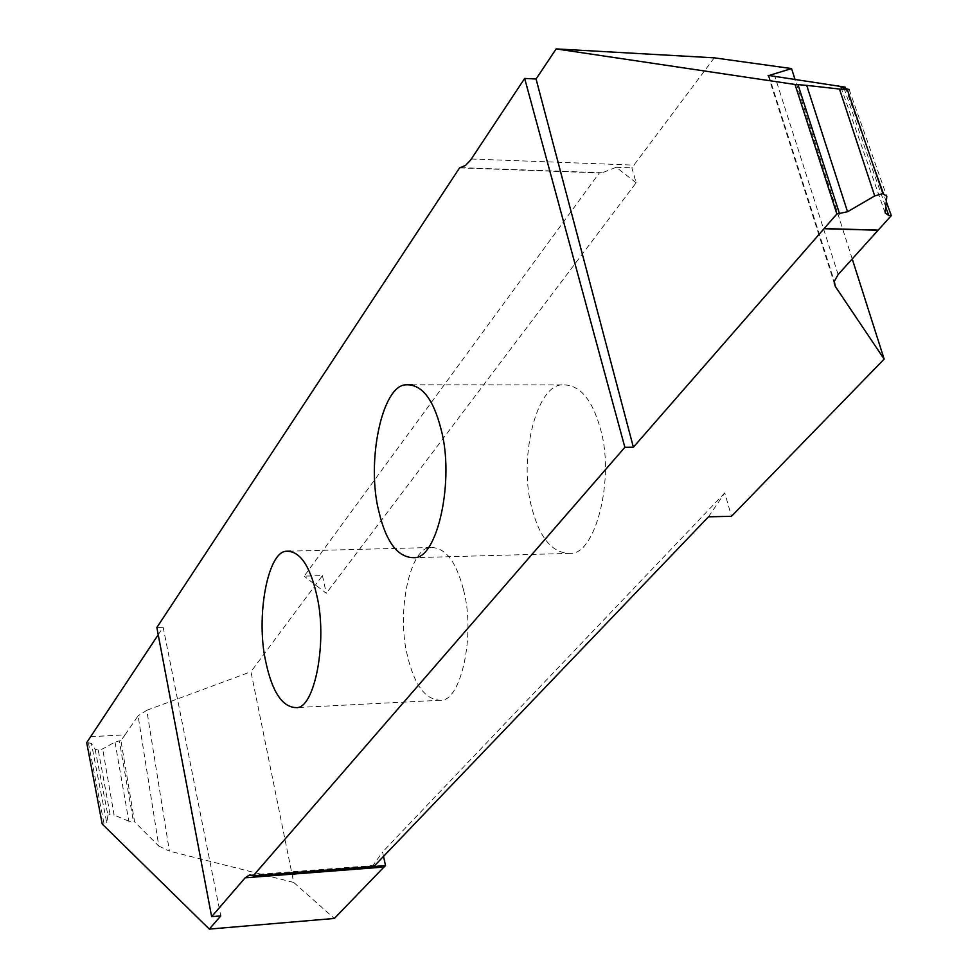 <?xml version="1.0" encoding="UTF-8"?>
<svg xmlns="http://www.w3.org/2000/svg" width="978" height="978" viewBox="0 0 978 978"><rect width="100%" height="100%" fill="white"/><g stroke="black" fill="none" stroke-linecap="round" stroke-linejoin="round"><path stroke-width="0.73" stroke-dasharray="4.89 3.67" d="M600.113 427.802C615.26 476.799 595.957 554.709 570.418 553.365C552.704 553.499 539.905 538.585 532.02 508.609C518.181 460.565 535.675 385.32 561.971 384.892C579.074 384.146 591.788 398.449 600.113 427.802M852.229 258.95L795.175 79.939M708.488 516.812L724.796 492.888L731.483 516.311M724.796 492.888L382.569 851.972L383.523 856.349M459.587 167.874L599.355 172.923L304.158 576.152L322.434 575.602L250.943 671.739L293.718 882.437L334.342 918.452M322.434 575.602L326.285 593.291L304.158 576.152M714.282 57.836L631.874 167.849L636.14 182.776L326.285 593.291M463.499 589.917C475.797 634.404 460.944 702.045 440.516 700.248C425.467 699.845 414.489 685.187 407.557 656.287C396.2 612.57 409.843 547.02 430.76 547.497C445.332 547.362 456.237 561.494 463.499 589.917M886.288 201.639L883.452 193.73M872.755 163.925L845.713 88.558M372.105 866.728L382.569 851.972M372.312 866.532L373.706 865.481L373.902 866.41M158.228 634.722L163.155 627.289L220.783 915.909M163.155 627.289L156.859 627.521M90.661 736.666L125.05 734.808L120.954 740.774L134.609 821.862L133.497 821.923L119.292 740.884L115.001 742.045L102.666 748.879L98.252 750.04L110.049 814.307L114.096 815.065L102.666 748.879M125.05 734.808L138.094 715.798L158.815 846.08L134.609 821.862M120.954 740.774L119.292 740.884M115.001 742.045L128.815 821.165L133.497 821.923M128.815 821.165L114.096 815.065M98.252 750.077L95.11 749.295L91.37 743.341L86.7 742.644M95.11 749.295L107.947 815.481L110.049 814.307M107.947 815.481L106.724 822.657L91.37 743.341M88.35 742.583L104.059 823.904L106.724 822.657M158.815 846.08L169.402 851.105L146.798 710.285L138.094 715.798M104.059 823.904L102.225 824.063M293.718 882.437L169.402 851.105M146.798 710.285L250.943 671.739M636.14 182.776L616.201 167.275L602.228 172.751L599.355 172.923M616.201 167.275L631.874 167.849M768.231 75.746L834.197 282.984M838.146 274.561L775.065 77.042M849.149 89.536L886.826 196.333M885.139 212.911L840.946 87.189M843.892 88.032L885.75 206.957M90.624 736.715L125.013 734.869M471.347 158.986L634.147 165.123M570.418 553.365L414.134 557.68M440.503 700.248L296.041 707.607M430.76 547.497L290.649 551.14M768.928 75.954L834.332 281.371M250.502 874.98L373.706 865.481M460.968 167.641L602.228 172.751M561.971 384.892L412.435 384.806"/><path stroke-width="1.47" d="M378.902 511.665C386.2 542.423 397.948 557.753 414.134 557.68C437.508 559.147 454.953 479.196 440.944 428.865C433.23 398.718 421.555 384.036 405.907 384.806C381.872 385.271 366.127 462.386 378.902 511.665M245.16 877.804L383.987 867.034L334.342 918.452L209.316 929.1L220.783 915.909L211.639 916.667L245.16 877.804L249.463 875.065L253.265 875.726L373.902 866.41L708.488 516.812L731.483 516.311L884.149 359.109L852.229 258.95M795.175 79.939L791.557 68.57L714.282 57.836L556.164 48.9L795.028 84.475L836.887 213.95L824.124 228.583L878.244 230.087L891.3 215.612L886.288 201.639M383.523 856.349L385.552 865.689L372.312 866.532M383.987 867.034L385.552 865.689M265.93 662.461C272.312 692.057 282.349 707.118 296.041 707.607C314.647 709.588 327.985 640.394 316.64 594.771C309.94 565.651 299.965 551.14 286.713 551.237C267.666 550.7 255.478 617.705 265.93 662.461M791.557 68.57L768.231 75.746M834.197 282.984L835.285 286.407L884.149 359.109M845.713 88.558L845.2 87.128L768.109 75.367M835.285 286.407L834.332 281.371L838.146 274.561L878.244 230.087M883.452 193.73L872.755 163.925M633.377 447.227L624.856 447.313L524.66 78.423L536.066 79.01L633.377 447.227L824.124 228.583M536.066 79.01L556.164 48.9M874.699 195.93L839.479 89.035L847.327 89.731L882.938 193.693L874.699 195.93L847.535 211.749L836.887 213.95M839.601 213.974L797.999 84.646L795.028 84.475M797.999 84.646L806.691 85.379L847.535 211.749M839.479 89.035L806.691 85.379M847.327 89.731L849.149 89.536L840.946 87.189L843.549 87.042L843.892 88.032M891.3 215.612L888.745 215.478L885.139 212.911L886.826 196.333L882.938 193.693M845.2 87.128L843.549 87.042M253.265 875.726L624.856 447.313M211.639 916.667L156.859 627.521L459.587 167.874L465.565 165.392L470.675 159.976L524.66 78.423M158.228 634.722L86.7 742.644L102.225 824.063L209.316 929.1M824.014 228.718L878.134 230.221M885.75 206.957L888.745 215.478M290.649 551.14L286.713 551.237M249.451 875.065L250.502 874.98M412.435 384.806L405.907 384.806"/></g></svg>
